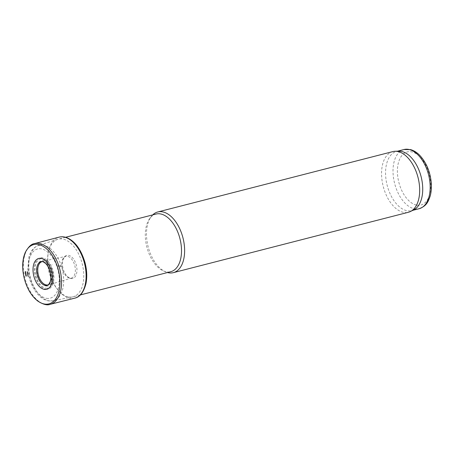<?xml version="1.0" encoding="UTF-8"?>
<svg xmlns="http://www.w3.org/2000/svg" width="454" height="454" viewBox="0 0 454 454"><rect width="100%" height="100%" fill="white"/><g stroke="black" fill="none" stroke-linecap="round" stroke-linejoin="round"><path stroke-width="0.34" stroke-dasharray="2.27 1.7" d="M68.821 296.961A29.76 17.07 -104.4 0 0 72.549 296.922A29.76 17.07 -104.4 0 0 73.077 296.797A29.76 17.07 -104.4 0 0 82.202 263.729A29.76 17.07 -104.4 0 0 58.271 239.156A29.76 17.07 -104.4 0 0 57.749 239.303A29.76 17.07 -104.4 0 0 48.442 269.114A29.76 17.07 -104.4 0 0 68.821 296.961M156 214.05A29.76 17.07 -104.4 0 0 149.951 218.226A29.76 17.07 -104.4 0 0 146.875 247.118A29.76 17.07 -104.4 0 0 163.491 270.947A29.76 17.07 -104.4 0 0 166.556 271.861A29.76 17.07 -104.4 0 0 170.812 271.691M152.72 214.89A31.326 17.967 -104.4 0 0 151.392 216.376A31.326 17.967 -104.4 0 0 148.157 246.789A31.326 17.967 -104.4 0 0 165.653 271.872A31.326 17.967 -104.4 0 0 167.526 272.536M392.824 151.596A31.326 17.967 -104.4 0 0 382.393 182.644A31.326 17.967 -104.4 0 0 403.935 212.449A31.326 17.967 -104.4 0 0 408.413 212.273M398.697 151.137A30.543 17.519 -104.4 0 0 396.541 151.449A30.543 17.519 -104.4 0 0 386.371 181.719A30.543 17.519 -104.4 0 0 407.374 210.781A30.543 17.519 -104.4 0 0 411.738 210.611A30.543 17.519 -104.4 0 0 413.776 209.844M60.456 266.963A15.674 8.989 75.6 0 1 60.246 265.425L60.456 266.963M62.873 267.786A11.923 6.838 75.6 0 1 62.55 265.777A11.923 6.838 75.6 0 1 62.442 263.978A11.923 6.838 75.6 0 1 71.403 256.76A11.923 6.838 75.6 0 1 76.096 275.039A11.923 6.838 75.6 0 1 64.769 273.036A11.923 6.838 75.6 0 1 62.873 267.786M403.998 149.531A30.543 17.519 -104.4 0 0 393.828 179.807A30.543 17.519 -104.4 0 0 414.831 208.863A30.543 17.519 -104.4 0 0 419.195 208.692M416.982 205.174A27.41 15.72 -104.4 0 0 426.862 167.447A27.41 15.72 -104.4 0 0 398.402 162.804A27.41 15.72 -104.4 0 0 416.982 205.174M48.334 284.783A11.98 6.872 -104.4 0 0 51.677 271.571A11.98 6.872 -104.4 0 0 42.381 261.606M46.251 286.031A13.047 7.485 -104.4 0 0 50.956 268.07A13.047 7.485 -104.4 0 0 37.41 265.857A13.047 7.485 -104.4 0 0 46.251 286.031M45.871 288.211A15.13 8.677 -104.4 0 0 51.325 267.383A15.13 8.677 -104.4 0 0 35.616 264.824A15.13 8.677 -104.4 0 0 45.871 288.211M45.826 289.187A16.089 9.228 -104.4 0 0 51.625 267.037A16.089 9.228 -104.4 0 0 34.918 264.313A16.089 9.228 -104.4 0 0 45.826 289.187M46.558 298.329A25.407 14.573 -104.4 0 0 55.711 263.354A25.407 14.573 -104.4 0 0 29.334 259.052A25.407 14.573 -104.4 0 0 46.558 298.329M72.549 296.922L52.857 300.832L48.544 300.889C38.005 299.368 28.738 284.039 27.796 269.182L28.891 256.936C30.594 250.966 33.834 247.112 38.607 245.364A28.647 16.429 -104.4 0 0 29.652 274.063A28.647 16.429 -104.4 0 0 49.27 300.871A28.647 16.429 -104.4 0 0 52.857 300.832A28.647 16.429 -104.4 0 0 62.504 270.351A28.647 16.429 -104.4 0 0 40.31 244.995M50.093 304.35A31.354 17.984 75.6 0 1 24.21 274.67A31.354 17.984 75.6 0 1 23.653 270.873A31.354 17.984 75.6 0 1 34.487 243.616M74.831 298.147A31.502 18.069 75.6 0 1 48.062 264.568A31.502 18.069 75.6 0 1 59.156 237.124M52 264.943A27.268 15.64 75.6 0 1 51.966 264.631L52 264.943M58.384 266.736A17.944 10.289 75.6 0 1 58.208 265.374L58.384 266.736M60.155 266.958A15.947 9.148 75.6 0 1 59.945 265.431L60.155 266.958M62.243 268.428A11.197 6.424 75.6 0 1 61.846 266.14A11.197 6.424 75.6 0 1 65.768 256.391A11.197 6.424 75.6 0 1 74.785 265.635A11.197 6.424 75.6 0 1 71.34 278.081A11.197 6.424 75.6 0 1 62.243 268.428M62.442 263.978L62.442 263.978C62.317 262.724 62.624 261.016 63.361 258.854C64.678 256.851 65.484 256.028 65.768 256.391L41.337 261.595A12.247 7.026 75.6 0 1 50.871 271.776A12.247 7.026 75.6 0 1 47.42 285.294L71.34 278.081C71.267 278.54 70.166 278.2 68.026 277.071C65.819 274.801 64.735 273.456 64.769 273.036L64.769 273.036M40.054 244.91L57.749 239.303M65.563 237.277L58.271 239.156M80.369 294.924L73.077 296.797M163.491 270.947L165.653 271.872M149.951 218.226L151.392 216.376M397.596 151.176L396.541 151.449M412.794 210.338L411.738 210.611"/><path stroke-width="0.68" d="M80.369 294.924L170.812 271.691A29.76 17.07 -104.4 0 0 179.937 238.622A29.76 17.07 -104.4 0 0 156 214.05L65.563 237.277M167.526 272.536A31.326 17.967 -104.4 0 0 168.871 272.831A31.326 17.967 -104.4 0 0 173.354 272.655A31.326 17.967 -104.4 0 0 182.962 237.845A31.326 17.967 -104.4 0 0 157.765 211.978A31.326 17.967 -104.4 0 0 152.72 214.89M173.354 272.655L408.413 212.273A31.326 17.967 -104.4 0 0 410.501 211.49A31.326 17.967 -104.4 0 0 418.021 177.463A31.326 17.967 -104.4 0 0 395.031 151.273A31.326 17.967 -104.4 0 0 392.824 151.596L157.765 211.978M410.501 211.49L413.776 209.844A30.543 17.519 -104.4 0 0 421.108 176.668A30.543 17.519 -104.4 0 0 398.697 151.137L395.031 151.273M22.967 271.242A30.605 17.553 75.6 0 1 22.717 267.735A30.605 17.553 75.6 0 1 45.457 247.924A30.605 17.553 75.6 0 1 57.624 295.287A30.605 17.553 75.6 0 1 28.148 288.892A30.605 17.553 75.6 0 1 23.012 271.606A30.605 17.553 75.6 0 1 22.967 271.242M25.379 272.559A26.877 15.413 75.6 0 1 25.265 271.588L25.991 276.128A26.877 15.413 75.6 0 1 25.379 272.559M403.998 149.531L410.581 149.621C413.793 150.512 416.789 152.362 419.564 155.16C426.34 162.43 430.25 171.777 431.3 183.206C431.635 187.967 431.238 192.326 430.108 196.293C428.201 201.57 426.811 205.883 419.195 208.692A30.543 17.519 -104.4 0 0 428.565 174.756A30.543 17.519 -104.4 0 0 403.998 149.531L397.596 151.176M42.381 261.606A11.98 6.872 -104.4 0 0 38 273.257A11.98 6.872 -104.4 0 0 46.291 284.947A11.98 6.872 -104.4 0 0 48.334 284.783M40.31 244.995A28.647 16.429 -104.4 0 0 38.607 245.364L40.054 244.91M59.156 237.124C61.801 236.483 64.502 236.733 67.266 237.868C75.194 241.414 81.107 249.649 85 262.571C86.947 270.085 87.264 277.11 85.954 283.648C83.729 292.177 80.023 297.007 74.831 298.147A31.502 18.069 75.6 0 0 84.45 263.15A31.502 18.069 75.6 0 0 59.156 237.124L34.487 243.616A31.354 17.984 75.6 0 1 59.871 269.466A31.354 17.984 75.6 0 1 50.093 304.35C47.199 305.582 43.011 304.43 37.523 300.9L33.931 297.523C31.377 294.481 29.544 291.786 28.432 289.448L28.148 288.892M38.386 278.523A12.247 7.026 75.6 0 1 36.723 272.326A12.247 7.026 75.6 0 1 41.337 261.595C42.12 261.135 43.635 261.856 45.888 263.751C47.92 265.891 49.384 268.762 50.28 272.366C51.092 276.015 51.058 279.182 50.173 281.872L48.765 284.374L47.42 285.294A12.247 7.026 75.6 0 1 38.386 278.523M34.447 278.154A15.924 9.137 75.6 0 1 33.153 272.321A15.924 9.137 75.6 0 1 44.844 260.176A15.924 9.137 75.6 0 1 50.587 286.043A15.924 9.137 75.6 0 1 34.447 278.154M28.063 276.355A24.652 14.142 75.6 0 1 27.274 271.634L28.063 276.355M26.298 276.134A26.604 15.26 75.6 0 1 25.56 271.583L26.298 276.134M419.195 208.692L412.794 210.338M34.487 243.616C31.36 243.929 28.244 246.959 25.14 252.696L23.103 260.142L22.706 267.383M74.831 298.147L50.093 304.35"/></g></svg>
